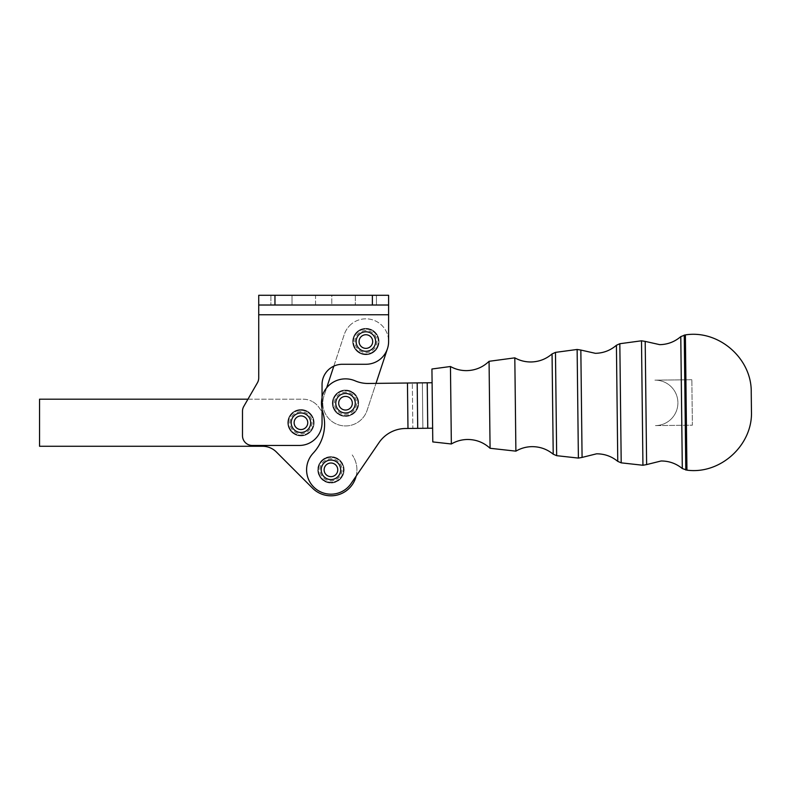 <?xml version="1.0" encoding="UTF-8"?>
<svg xmlns="http://www.w3.org/2000/svg" width="791" height="791" viewBox="0 0 791 791"><rect width="100%" height="100%" fill="white"/><g stroke="black" fill="none" stroke-linecap="round" stroke-linejoin="round"><path stroke-width="0.59" stroke-dasharray="3.96 2.97" d="M514.812 357.848L515.89 451.147M450.455 366.51L451.345 443.978M489.065 361.309L490.074 448.279M431.935 369.002L432.786 441.922M356.138 341.554A9.739 9.739 0 0 0 365.877 351.293A9.739 9.739 0 0 0 375.616 341.554A9.739 9.739 0 0 0 365.877 331.805A9.739 9.739 0 0 0 356.138 341.554A9.739 9.739 0 0 1 365.877 331.805A9.739 9.739 0 0 1 375.616 341.554A9.739 9.739 0 0 1 365.877 351.293A9.739 9.739 0 0 1 356.138 341.554A9.739 9.739 0 0 1 365.877 331.805A9.739 9.739 0 0 1 375.616 341.554A9.739 9.739 0 0 1 365.877 351.293A9.739 9.739 0 0 1 356.138 341.554M365.877 334.731A6.822 6.822 0 0 0 359.065 341.554A6.822 6.822 0 0 0 365.877 348.366A6.822 6.822 0 0 0 372.699 341.554A6.822 6.822 0 0 0 365.877 334.731M365.877 354.536A12.992 12.992 0 0 1 352.895 341.554A12.992 12.992 0 0 1 365.877 328.562A12.992 12.992 0 0 1 378.869 341.554A12.992 12.992 0 0 1 365.877 354.536M352.895 341.554A12.992 12.992 0 0 0 365.877 354.536A12.992 12.992 0 0 0 378.869 341.554A12.992 12.992 0 0 0 365.877 328.562A12.992 12.992 0 0 0 352.895 341.554L352.727 341.672A13.15 13.15 0 0 0 352.776 342.612A13.15 13.15 0 0 1 352.727 341.672L353.468 340.99A12.419 12.419 0 0 1 377.989 338.785A12.419 12.419 0 0 1 378.187 343.215L378.988 342.612A13.15 13.15 0 0 0 379.027 341.672A13.15 13.15 0 0 1 378.988 342.612L378.187 343.215A12.419 12.419 0 0 1 353.567 343.215A12.419 12.419 0 0 1 377.297 336.669A12.419 12.419 0 0 1 372.254 352.213L372.007 353.191A13.15 13.15 0 0 1 371.157 353.597A13.15 13.15 0 0 0 372.007 353.191L372.254 352.213A12.419 12.419 0 0 1 353.468 340.99L352.796 340.249A13.15 13.15 0 0 1 352.915 339.319A13.15 13.15 0 0 0 352.796 340.249L353.468 340.99L352.865 341.554M291.197 422.73A9.739 9.739 0 0 0 300.936 432.469A9.739 9.739 0 0 0 310.675 422.73A9.739 9.739 0 0 0 300.936 412.981A9.739 9.739 0 0 0 291.197 422.73A9.739 9.739 0 0 1 300.936 412.981A9.739 9.739 0 0 1 310.675 422.73A9.739 9.739 0 0 1 300.936 432.469A9.739 9.739 0 0 1 291.197 422.73A9.739 9.739 0 0 1 300.936 412.981A9.739 9.739 0 0 1 310.675 422.73A9.739 9.739 0 0 1 300.936 432.469A9.739 9.739 0 0 1 291.197 422.73M300.936 415.908A6.822 6.822 0 0 0 294.123 422.73A6.822 6.822 0 0 0 300.936 429.543A6.822 6.822 0 0 0 307.758 422.73A6.822 6.822 0 0 0 300.936 415.908M300.936 435.712A12.992 12.992 0 0 1 287.954 422.73A12.992 12.992 0 0 1 300.936 409.738A12.992 12.992 0 0 1 313.928 422.73A12.992 12.992 0 0 1 300.936 435.712M287.954 422.73A12.992 12.992 0 0 0 300.936 435.712A12.992 12.992 0 0 0 313.928 422.73A12.992 12.992 0 0 0 300.936 409.738A12.992 12.992 0 0 0 287.954 422.73M349.296 394.234A9.739 9.739 0 0 1 354.497 406.989A9.739 9.739 0 0 1 335.78 403.331A9.739 9.739 0 0 1 349.296 394.234A9.739 9.739 0 0 0 336.541 399.445A9.739 9.739 0 0 0 341.742 412.2A9.739 9.739 0 0 0 355.258 403.103A9.739 9.739 0 0 0 336.541 399.445A9.739 9.739 0 0 0 341.742 412.2A9.739 9.739 0 0 0 355.258 403.103A9.739 9.739 0 0 0 349.296 394.234M339.23 400.572A6.822 6.822 0 0 0 342.869 409.501A6.822 6.822 0 0 0 351.797 405.862A6.822 6.822 0 0 0 348.159 396.934A6.822 6.822 0 0 0 339.23 400.572M357.492 408.255A12.992 12.992 0 0 1 340.486 415.186A12.992 12.992 0 0 1 333.545 398.18A12.992 12.992 0 0 1 350.551 391.238A12.992 12.992 0 0 1 357.492 408.255M340.486 415.186A12.992 12.992 0 0 0 357.492 408.255A12.992 12.992 0 0 0 350.551 391.238A12.992 12.992 0 0 0 333.545 398.18A12.992 12.992 0 0 0 340.486 415.186M334.722 460.846A9.739 9.739 0 0 1 339.922 473.601A9.739 9.739 0 0 1 321.205 469.943A9.739 9.739 0 0 1 334.722 460.846A9.739 9.739 0 0 0 321.967 466.057A9.739 9.739 0 0 0 327.167 478.812A9.739 9.739 0 0 0 340.684 469.716A9.739 9.739 0 0 0 321.967 466.057A9.739 9.739 0 0 0 327.167 478.812A9.739 9.739 0 0 0 340.684 469.716A9.739 9.739 0 0 0 334.722 460.846M324.656 467.184A6.822 6.822 0 0 0 328.305 476.113A6.822 6.822 0 0 0 337.233 472.474A6.822 6.822 0 0 0 333.584 463.546A6.822 6.822 0 0 0 324.656 467.184M342.918 474.867A12.992 12.992 0 0 1 325.912 481.798A12.992 12.992 0 0 1 318.971 464.792A12.992 12.992 0 0 1 335.977 457.86A12.992 12.992 0 0 1 342.918 474.867M325.912 481.798A12.992 12.992 0 0 0 342.918 474.867A12.992 12.992 0 0 0 335.977 457.86A12.992 12.992 0 0 0 318.971 464.792A12.992 12.992 0 0 0 325.912 481.798M242.491 435.712L242.491 411.241L242.491 435.712A9.739 9.739 0 0 0 252.23 445.452A9.739 9.739 0 0 1 242.491 435.712L242.491 411.241A9.739 9.739 0 0 1 243.796 406.376A9.739 9.739 0 0 0 242.827 408.72A9.739 9.739 0 0 1 243.796 406.376L257.421 382.775A9.739 9.739 0 0 0 258.39 380.422A9.739 9.739 0 0 1 257.421 382.775L247.949 399.188L303.052 399.188A19.478 19.478 0 0 1 312.05 401.383A19.478 19.478 0 0 0 303.052 399.188L39.55 399.188L39.55 446.272L262.582 446.272A19.478 19.478 0 0 1 276.356 451.977L312.574 488.195A25.974 25.974 0 0 0 356.158 476.103A25.974 25.974 0 0 0 352.222 454.934A25.974 25.974 0 0 1 356.158 476.103L378.998 442.653A32.471 32.471 0 0 1 405.437 428.504L407.978 428.475L405.437 428.504A32.471 32.471 0 0 0 378.998 442.653L351.056 483.568A24.353 24.353 0 0 1 317.211 489.936A24.353 24.353 0 0 1 313.177 453.174A24.353 24.353 0 0 0 310.833 456.091A24.353 24.353 0 0 1 313.177 453.174A42.21 42.21 0 0 0 322.421 410.934A24.353 24.353 0 0 1 322.046 409.708L322.046 422.73A22.731 22.731 0 0 1 315.391 438.797A22.731 22.731 0 0 0 322.046 422.73L322.046 409.708A24.353 24.353 0 0 0 322.421 410.934A42.21 42.21 0 0 1 323.173 413.436L319.01 407.494A19.478 19.478 0 0 0 312.05 401.383A19.478 19.478 0 0 1 319.01 407.494L322.046 411.824L322.046 384.574A20.289 20.289 0 0 1 342.335 364.275A20.289 20.289 0 0 0 322.046 384.574L322.046 396.726A24.353 24.353 0 0 0 322.046 409.708M315.55 295.28L331.785 295.28L331.785 305.019L315.55 305.019L315.55 295.28L331.785 295.28L315.55 295.28L315.55 305.019L331.785 305.019L315.55 305.019L331.785 305.019L331.785 295.28L315.55 295.28M405.437 428.504L432.628 428.188L432.094 382.735L432.628 428.188L407.978 428.475L407.454 383.012L432.094 382.735L368.309 383.467A32.471 32.471 0 0 1 355.119 380.837A24.353 24.353 0 0 0 326.673 387.788L323.934 396.093A22.731 22.731 0 0 0 338.39 424.797A22.731 22.731 0 0 0 367.103 410.341L376.002 383.378L367.103 410.341A22.731 22.731 0 0 1 338.39 424.797A22.731 22.731 0 0 1 323.934 396.093L326.673 387.788A24.353 24.353 0 0 0 322.046 396.726A24.353 24.353 0 0 1 355.119 380.837A32.471 32.471 0 0 0 368.309 383.467L407.454 383.012L376.002 383.378L387.461 348.673A22.731 22.731 0 0 1 381.954 357.621A22.731 22.731 0 0 0 388.608 341.554L388.608 295.28L258.726 295.28L258.726 314.759L258.726 295.28L388.608 295.28L388.608 314.759L388.608 305.019L258.726 305.019L258.726 295.28L388.608 295.28L388.608 305.019L258.726 305.019L258.726 377.9A9.739 9.739 0 0 1 258.39 380.422A9.739 9.739 0 0 0 258.726 377.9L258.726 314.759L258.726 377.9M376.437 295.28L355.327 295.28L376.437 295.28L376.437 305.019L376.437 295.28L355.327 295.28L355.327 305.019L355.327 295.28L376.437 295.28L376.437 305.019L358.422 305.019L376.437 305.019L376.437 295.28M358.422 305.019L355.327 305.019L358.422 305.019L355.327 305.019L355.327 295.28L355.327 305.019L376.437 305.019L358.422 305.019M292.008 295.28L270.908 295.28L292.008 295.28L292.008 305.019L292.008 295.28L270.908 295.28L270.908 305.019L270.908 295.28L292.008 295.28L292.008 305.019L273.993 305.019L292.008 305.019L292.008 295.28M273.993 305.019L270.908 305.019L273.993 305.019L270.908 305.019L270.908 295.28L270.908 305.019L292.008 305.019L273.993 305.019M365.877 364.275A22.731 22.731 0 0 0 381.954 357.621A22.731 22.731 0 0 1 365.877 364.275L342.335 364.275A20.289 20.289 0 0 0 333.822 366.154L344.293 334.425A22.731 22.731 0 0 1 349.81 325.477A22.731 22.731 0 0 0 344.293 334.425L333.822 366.154A20.289 20.289 0 0 0 327.988 370.228M349.81 325.477A22.731 22.731 0 0 1 388.608 341.554A22.731 22.731 0 0 0 349.81 325.477M258.726 314.759L388.608 314.759L258.726 314.759L388.608 314.759L388.608 341.554M299.314 445.452A22.731 22.731 0 0 0 315.391 438.797A22.731 22.731 0 0 1 299.314 445.452L252.23 445.452M247.949 399.188L257.421 382.775M388.608 305.019L258.726 305.019M242.827 408.72A9.739 9.739 0 0 0 242.491 411.241A9.739 9.739 0 0 1 242.827 408.72M351.056 483.568A24.353 24.353 0 0 1 317.211 489.936A24.353 24.353 0 0 1 310.833 456.091A24.353 24.353 0 0 0 317.211 489.936A24.353 24.353 0 0 0 351.056 483.568L356.158 476.103L351.056 483.568M322.046 396.726L322.046 384.574M313.177 453.174A42.21 42.21 0 0 0 323.173 413.436A42.21 42.21 0 0 1 313.177 453.174M356.158 476.103L378.998 442.653M376.002 383.378L368.309 383.467A32.471 32.471 0 0 1 355.119 380.837A24.353 24.353 0 0 0 322.421 410.934A42.21 42.21 0 0 1 323.173 413.436M322.046 422.73L322.046 411.824M412.843 428.415L407.978 428.475L407.454 383.012L432.094 382.735L432.628 428.188L412.843 428.415L412.319 382.963L412.843 428.415M326.673 387.788L333.822 366.154M655.442 425.607L692.372 425.182L691.848 379.729L692.372 425.182L655.442 425.607A22.731 22.731 0 0 0 677.907 402.619A22.731 22.731 0 0 0 654.908 380.155L691.848 379.729L654.908 380.155A22.731 22.731 0 0 1 677.907 402.619A22.731 22.731 0 0 1 655.442 425.607M352.776 342.612L353.567 343.215L352.776 342.612M356.069 341.554A9.808 9.808 0 0 1 365.877 331.745A9.808 9.808 0 0 1 375.685 341.554A9.808 9.808 0 0 0 365.877 331.745A9.808 9.808 0 0 0 356.069 341.554A9.808 9.808 0 0 0 365.877 351.352A9.808 9.808 0 0 0 375.685 341.554A9.808 9.808 0 0 1 365.877 351.352A9.808 9.808 0 0 1 356.069 341.554M361.754 354.042A13.15 13.15 0 0 0 378.365 345.677A13.15 13.15 0 0 0 370 329.066A13.15 13.15 0 0 1 378.365 345.677A13.15 13.15 0 0 1 361.754 354.042A13.15 13.15 0 0 1 353.389 337.431A13.15 13.15 0 0 1 370 329.066A13.15 13.15 0 0 0 353.389 337.431A13.15 13.15 0 0 0 361.754 354.042M369.832 354.091A13.15 13.15 0 0 1 368.922 354.348A13.15 13.15 0 0 0 369.832 354.091L370.247 353.181L371.157 353.597L370.247 353.181L369.832 354.091M366.589 354.684A13.15 13.15 0 0 0 367.528 354.595A13.15 13.15 0 0 1 366.589 354.684L365.877 353.973L366.589 354.684M365.165 354.684A13.15 13.15 0 0 1 364.236 354.595A13.15 13.15 0 0 0 365.165 354.684L365.877 353.973L365.165 354.684M361.932 354.091A13.15 13.15 0 0 0 362.832 354.348A13.15 13.15 0 0 1 361.932 354.091L361.517 353.181L360.597 353.597A13.15 13.15 0 0 1 359.757 353.191A13.15 13.15 0 0 0 360.597 353.597L361.517 353.181L361.932 354.091M370.939 329.412A13.15 13.15 0 0 0 370.059 329.086A13.15 13.15 0 0 1 370.939 329.412L371.266 330.361L372.215 330.025A13.15 13.15 0 0 1 373.026 330.509A13.15 13.15 0 0 0 372.215 330.025L371.266 330.361L370.939 329.412M374.875 331.963A13.15 13.15 0 0 0 374.173 331.35A13.15 13.15 0 0 1 374.875 331.963L374.855 332.971L375.863 332.991A13.15 13.15 0 0 1 376.447 333.723A13.15 13.15 0 0 0 375.863 332.991L374.855 332.971L374.875 331.963M377.673 335.74A13.15 13.15 0 0 0 377.228 334.909A13.15 13.15 0 0 1 377.673 335.74L377.297 336.669L378.236 337.045A13.15 13.15 0 0 1 378.523 337.935A13.15 13.15 0 0 0 378.236 337.045L377.297 336.669L377.673 335.74M378.968 340.249A13.15 13.15 0 0 0 378.84 339.319A13.15 13.15 0 0 1 378.968 340.249L378.286 340.99L378.899 341.554L378.286 340.99L378.968 340.249M378.592 344.935A13.15 13.15 0 0 0 378.8 344.016A13.15 13.15 0 0 1 378.592 344.935L377.693 345.39L378.147 346.28A13.15 13.15 0 0 1 377.782 347.15A13.15 13.15 0 0 0 378.147 346.28L377.693 345.39L378.592 344.935M376.585 349.177A13.15 13.15 0 0 0 377.109 348.396A13.15 13.15 0 0 1 376.585 349.177L375.587 349.296L375.705 350.294A13.15 13.15 0 0 1 375.053 350.967A13.15 13.15 0 0 0 375.705 350.294L375.587 349.296L376.585 349.177M373.223 352.46A13.15 13.15 0 0 0 373.985 351.906A13.15 13.15 0 0 1 373.223 352.46L372.254 352.213L373.223 352.46M368.685 328.7A13.15 13.15 0 0 0 367.766 328.532A13.15 13.15 0 0 1 368.685 328.7L369.179 329.58L370.059 329.086L369.179 329.58L368.685 328.7M366.352 328.403A13.15 13.15 0 0 0 365.412 328.403A13.15 13.15 0 0 1 366.352 328.403L366.994 329.185L367.766 328.532L366.994 329.185L366.352 328.403M363.998 328.532A13.15 13.15 0 0 0 363.069 328.7A13.15 13.15 0 0 1 363.998 328.532L364.77 329.185L365.412 328.403L364.77 329.185L363.998 328.532M361.705 329.086A13.15 13.15 0 0 0 360.825 329.412A13.15 13.15 0 0 1 361.705 329.086L362.575 329.58L363.069 328.7L362.575 329.58L361.705 329.086M359.539 330.025A13.15 13.15 0 0 0 358.738 330.509A13.15 13.15 0 0 1 359.539 330.025L360.488 330.361L360.825 329.412L360.488 330.361L359.539 330.025M357.581 331.35A13.15 13.15 0 0 0 356.879 331.963A13.15 13.15 0 0 1 357.581 331.35L358.58 331.498L358.738 330.509L358.58 331.498L357.581 331.35M355.901 332.991A13.15 13.15 0 0 0 355.317 333.723A13.15 13.15 0 0 1 355.901 332.991L356.899 332.971L356.879 331.963L356.899 332.971L355.901 332.991M354.526 334.909A13.15 13.15 0 0 0 354.081 335.74A13.15 13.15 0 0 1 354.526 334.909L355.515 334.712L355.317 333.723L355.515 334.712L354.526 334.909M353.528 337.045A13.15 13.15 0 0 0 353.231 337.935A13.15 13.15 0 0 1 353.528 337.045L354.457 336.669L354.081 335.74L354.457 336.669L353.528 337.045M352.964 344.016A13.15 13.15 0 0 0 353.172 344.935A13.15 13.15 0 0 1 352.964 344.016L353.567 343.215L352.964 344.016M353.607 346.28A13.15 13.15 0 0 0 353.982 347.15A13.15 13.15 0 0 1 353.607 346.28L354.071 345.39L353.172 344.935L354.071 345.39L353.607 346.28M354.655 348.396A13.15 13.15 0 0 0 355.169 349.177A13.15 13.15 0 0 1 354.655 348.396L354.941 347.437L353.982 347.15L354.941 347.437L354.655 348.396M356.059 350.294A13.15 13.15 0 0 0 356.701 350.967A13.15 13.15 0 0 1 356.059 350.294L356.168 349.296L355.169 349.177L356.168 349.296L356.059 350.294M357.779 351.906A13.15 13.15 0 0 0 358.531 352.46A13.15 13.15 0 0 1 357.779 351.906L357.71 350.907L356.701 350.967L357.71 350.907L357.779 351.906M368.102 353.775L368.922 354.348L368.102 353.775L367.528 354.595L368.102 353.775M363.662 353.775L364.236 354.595L363.662 353.775L362.832 354.348L363.662 353.775M374.054 350.907L373.985 351.906L374.054 350.907L375.053 350.967L374.054 350.907M376.813 347.437L377.109 348.396L376.813 347.437L377.782 347.15L376.813 347.437M378.187 343.215L378.8 344.016L378.187 343.215M377.989 338.785L378.84 339.319L377.989 338.785L378.523 337.935L377.989 338.785M376.249 334.712L377.228 334.909L376.249 334.712L376.447 333.723L376.249 334.712M373.184 331.498L374.173 331.35L373.184 331.498L373.026 330.509L373.184 331.498M353.775 338.785L353.231 337.935L353.775 338.785L352.915 339.319L353.775 338.785M359.51 352.213L358.531 352.46L359.51 352.213L359.757 353.191L359.51 352.213M300.086 410.331A12.419 12.419 0 0 1 301.757 410.331L301.094 409.58A13.15 13.15 0 0 0 300.165 409.6A13.15 13.15 0 0 1 301.094 409.58L301.757 410.331A12.419 12.419 0 0 1 303.447 434.892A12.419 12.419 0 0 1 295.29 411.666A12.419 12.419 0 0 1 311.14 415.641L312.129 415.819A13.15 13.15 0 0 1 312.593 416.639A13.15 13.15 0 0 0 312.129 415.819L311.14 415.641A12.419 12.419 0 0 1 292.986 432.272A12.419 12.419 0 0 1 300.086 410.331M301.826 435.712L301.954 435.841A13.15 13.15 0 0 0 302.894 435.732A13.15 13.15 0 0 1 301.954 435.841L301.233 435.139L300.54 435.871A13.15 13.15 0 0 1 299.601 435.811A13.15 13.15 0 0 0 300.54 435.871L301.233 435.139L301.826 435.712M302.894 435.732L303.447 434.892L302.894 435.732M301.608 432.509A9.808 9.808 0 0 1 291.157 423.393A9.808 9.808 0 0 1 300.264 412.942A9.808 9.808 0 0 0 291.157 423.393A9.808 9.808 0 0 0 301.608 432.509A9.808 9.808 0 0 0 310.725 422.058A9.808 9.808 0 0 0 300.264 412.942A9.808 9.808 0 0 1 310.725 422.058A9.808 9.808 0 0 1 301.608 432.509M287.786 422.73A13.15 13.15 0 0 1 300.936 409.58A13.15 13.15 0 0 1 314.086 422.73A13.15 13.15 0 0 0 314.086 422.542A13.15 13.15 0 0 1 314.086 422.73A13.15 13.15 0 0 0 300.936 409.58A13.15 13.15 0 0 0 287.786 422.73A13.15 13.15 0 0 0 300.936 435.881A13.15 13.15 0 0 0 314.086 422.73A13.15 13.15 0 0 1 300.936 435.881A13.15 13.15 0 0 1 287.786 422.73M313.187 417.935A13.15 13.15 0 0 1 313.493 418.815A13.15 13.15 0 0 0 313.187 417.935L312.237 417.579L312.593 416.639L312.237 417.579L313.187 417.935M313.987 421.119A13.15 13.15 0 0 0 313.839 420.189A13.15 13.15 0 0 1 313.987 421.119L313.325 421.88L313.987 421.119M287.934 420.802A13.15 13.15 0 0 0 287.825 421.732A13.15 13.15 0 0 1 287.934 420.802L288.764 420.248L288.211 419.408A13.15 13.15 0 0 1 288.478 418.508A13.15 13.15 0 0 0 288.211 419.408L288.764 420.248L287.934 420.802M289.437 416.353A13.15 13.15 0 0 0 289.012 417.193A13.15 13.15 0 0 1 289.437 416.353L290.416 416.135L290.188 415.146A13.15 13.15 0 0 1 290.762 414.405A13.15 13.15 0 0 0 290.188 415.146L290.416 416.135L289.437 416.353M292.403 412.724A13.15 13.15 0 0 0 291.711 413.357A13.15 13.15 0 0 1 292.403 412.724L293.402 412.853L293.54 411.854A13.15 13.15 0 0 1 294.331 411.36A13.15 13.15 0 0 0 293.54 411.854L293.402 412.853L292.403 412.724M296.467 410.361A13.15 13.15 0 0 0 295.597 410.707A13.15 13.15 0 0 1 296.467 410.361L297.357 410.836L297.831 409.946A13.15 13.15 0 0 1 298.751 409.758A13.15 13.15 0 0 0 297.831 409.946L297.357 410.836L296.467 410.361M303.447 409.817A13.15 13.15 0 0 0 302.518 409.669A13.15 13.15 0 0 1 303.447 409.817L303.962 410.677L304.822 410.163A13.15 13.15 0 0 1 305.712 410.47A13.15 13.15 0 0 0 304.822 410.163L303.962 410.677L303.447 409.817M307.818 411.518A13.15 13.15 0 0 0 307.007 411.063A13.15 13.15 0 0 1 307.818 411.518L307.996 412.507L308.994 412.329A13.15 13.15 0 0 1 309.706 412.932A13.15 13.15 0 0 0 308.994 412.329L307.996 412.507L307.818 411.518M311.318 414.652A13.15 13.15 0 0 0 310.715 413.93A13.15 13.15 0 0 1 311.318 414.652L311.14 415.641L311.318 414.652M314.067 423.472A13.15 13.15 0 0 0 314.086 422.73A13.15 13.15 0 0 1 314.067 423.472L313.285 424.105L314.067 423.472M287.795 423.155A13.15 13.15 0 0 0 287.855 424.095A13.15 13.15 0 0 1 287.795 423.155L288.517 422.463L287.825 421.732L288.517 422.463L287.795 423.155M288.082 425.499A13.15 13.15 0 0 0 288.31 426.408A13.15 13.15 0 0 1 288.082 425.499L288.675 424.688L287.855 424.095L288.675 424.688L288.082 425.499M288.784 427.753A13.15 13.15 0 0 0 289.17 428.603A13.15 13.15 0 0 1 288.784 427.753L289.219 426.843L288.31 426.408L289.219 426.843L288.784 427.753M289.872 429.839A13.15 13.15 0 0 0 290.416 430.611A13.15 13.15 0 0 1 289.872 429.839L290.139 428.87L289.17 428.603L290.139 428.87L289.872 429.839M291.325 431.698A13.15 13.15 0 0 0 291.988 432.361A13.15 13.15 0 0 1 291.325 431.698L291.414 430.7L290.416 430.611L291.414 430.7L291.325 431.698M293.085 433.27A13.15 13.15 0 0 0 293.847 433.804A13.15 13.15 0 0 1 293.085 433.27L292.986 432.272L291.988 432.361L292.986 432.272L293.085 433.27M295.092 434.506A13.15 13.15 0 0 0 295.943 434.892A13.15 13.15 0 0 1 295.092 434.506L294.825 433.537L293.847 433.804L294.825 433.537L295.092 434.506M297.287 435.357A13.15 13.15 0 0 0 298.197 435.584A13.15 13.15 0 0 1 297.287 435.357L296.852 434.457L295.943 434.892L296.852 434.457L297.287 435.357M304.288 435.445A13.15 13.15 0 0 0 305.178 435.179A13.15 13.15 0 0 1 304.288 435.445L303.447 434.892L304.288 435.445M306.503 434.645A13.15 13.15 0 0 0 307.333 434.219A13.15 13.15 0 0 1 306.503 434.645L305.573 434.249L305.178 435.179L305.573 434.249L306.503 434.645M308.539 433.458A13.15 13.15 0 0 0 309.281 432.895A13.15 13.15 0 0 1 308.539 433.458L307.561 433.241L307.333 434.219L307.561 433.241L308.539 433.458M310.329 431.926A13.15 13.15 0 0 0 310.962 431.233A13.15 13.15 0 0 1 310.329 431.926L309.33 431.886L309.281 432.895L309.33 431.886L310.329 431.926M311.822 430.106A13.15 13.15 0 0 0 312.326 429.305A13.15 13.15 0 0 1 311.822 430.106L310.823 430.245L310.962 431.233L310.823 430.245L311.822 430.106M312.969 428.04A13.15 13.15 0 0 0 313.315 427.17A13.15 13.15 0 0 1 312.969 428.04L312.01 428.356L312.326 429.305L312.01 428.356L312.969 428.04M313.72 425.805A13.15 13.15 0 0 0 313.908 424.886A13.15 13.15 0 0 1 313.72 425.805L312.84 426.29L313.315 427.17L312.84 426.29L313.72 425.805M313.325 421.88L314.086 422.542L313.325 421.88M312.979 419.675L313.493 418.815L312.979 419.675L313.839 420.189L312.979 419.675M309.716 413.93L310.715 413.93L309.716 413.93L309.706 412.932L309.716 413.93M306.058 411.409L307.007 411.063L306.058 411.409L305.712 410.47L306.058 411.409M301.757 410.331L302.518 409.669L301.757 410.331M299.532 410.391L300.046 409.738L299.532 410.391L298.751 409.758L299.532 410.391M295.29 411.666L295.597 410.707L295.29 411.666L294.331 411.36L295.29 411.666M291.76 414.355L291.711 413.357L291.76 414.355L290.762 414.405L291.76 414.355M289.407 418.113L289.012 417.193L289.407 418.113L288.478 418.508L289.407 418.113M299.008 435.001L298.197 435.584L299.008 435.001L299.601 435.811L299.008 435.001M313.285 424.105L313.908 424.886L313.285 424.105M350.334 391.763A12.419 12.419 0 0 1 351.827 392.514L351.57 391.545A13.15 13.15 0 0 0 350.729 391.14A13.15 13.15 0 0 1 351.57 391.545L351.827 392.514A12.419 12.419 0 0 1 342.285 415.206A12.419 12.419 0 0 1 345.44 390.794A12.419 12.419 0 0 1 357.809 401.472L358.62 402.085A13.15 13.15 0 0 1 358.669 403.015A13.15 13.15 0 0 0 358.62 402.085L357.809 401.472A12.419 12.419 0 0 1 334.128 408.166A12.419 12.419 0 0 1 350.334 391.763M340.466 415.216L340.535 415.384A13.15 13.15 0 0 0 341.396 415.7A13.15 13.15 0 0 1 340.535 415.384L340.189 414.435L339.25 414.771A13.15 13.15 0 0 1 338.439 414.296A13.15 13.15 0 0 0 339.25 414.771L340.189 414.435L340.466 415.216M341.405 415.71A13.15 13.15 0 0 1 341.396 415.7L342.285 415.206L341.405 415.71A13.15 13.15 0 0 0 341.405 415.71A13.15 13.15 0 0 0 358.007 407.335A13.15 13.15 0 0 0 349.642 390.724A13.15 13.15 0 0 1 358.007 407.335A13.15 13.15 0 0 1 341.396 415.7A13.15 13.15 0 0 1 333.031 399.089A13.15 13.15 0 0 1 349.642 390.724A13.15 13.15 0 0 0 333.031 399.089A13.15 13.15 0 0 0 341.396 415.7M341.712 412.259A9.808 9.808 0 0 1 336.472 399.415A9.808 9.808 0 0 1 349.315 394.175A9.808 9.808 0 0 0 336.472 399.415A9.808 9.808 0 0 0 341.712 412.259A9.808 9.808 0 0 0 354.556 407.019A9.808 9.808 0 0 0 349.315 394.175A9.808 9.808 0 0 1 354.556 407.019A9.808 9.808 0 0 1 341.712 412.259M358.61 404.438A13.15 13.15 0 0 1 358.491 405.368A13.15 13.15 0 0 0 358.61 404.438L357.928 403.697L358.669 403.015L357.928 403.697L358.61 404.438M357.898 407.652A13.15 13.15 0 0 0 358.185 406.762A13.15 13.15 0 0 1 357.898 407.652L356.968 408.027L357.898 407.652M357.344 408.957A13.15 13.15 0 0 1 356.909 409.787A13.15 13.15 0 0 0 357.344 408.957L356.968 408.027L357.344 408.957M355.545 411.715A13.15 13.15 0 0 0 356.128 410.984A13.15 13.15 0 0 1 355.545 411.715L354.546 411.745L354.576 412.754A13.15 13.15 0 0 1 353.874 413.377A13.15 13.15 0 0 0 354.576 412.754L354.546 411.745L355.545 411.715M351.926 414.702A13.15 13.15 0 0 0 352.727 414.217A13.15 13.15 0 0 1 351.926 414.702L350.967 414.375L350.64 415.324A13.15 13.15 0 0 1 349.77 415.661A13.15 13.15 0 0 0 350.64 415.324L350.967 414.375L351.926 414.702M347.476 416.224A13.15 13.15 0 0 0 348.396 416.046A13.15 13.15 0 0 1 347.476 416.224L346.705 415.582L346.062 416.353A13.15 13.15 0 0 1 345.123 416.363A13.15 13.15 0 0 0 346.062 416.353L346.705 415.582L347.476 416.224M342.78 416.076A13.15 13.15 0 0 0 343.709 416.244A13.15 13.15 0 0 1 342.78 416.076L342.285 415.206L342.78 416.076M353.557 392.811A13.15 13.15 0 0 0 352.796 392.267A13.15 13.15 0 0 1 353.557 392.811L353.636 393.819L354.635 393.74A13.15 13.15 0 0 1 355.288 394.412A13.15 13.15 0 0 0 354.635 393.74L353.636 393.819L353.557 392.811M356.701 396.301A13.15 13.15 0 0 0 356.177 395.52A13.15 13.15 0 0 1 356.701 396.301L356.415 397.27L357.384 397.547A13.15 13.15 0 0 1 357.759 398.407A13.15 13.15 0 0 0 357.384 397.547L356.415 397.27L356.701 396.301M358.422 400.671A13.15 13.15 0 0 0 358.204 399.762A13.15 13.15 0 0 1 358.422 400.671L357.809 401.472L358.422 400.671M349.395 390.645A13.15 13.15 0 0 0 348.485 390.408A13.15 13.15 0 0 1 349.395 390.645L349.81 391.565L350.561 391.219L349.81 391.565L349.395 390.645M347.081 390.161A13.15 13.15 0 0 0 346.151 390.082A13.15 13.15 0 0 1 347.081 390.161L347.664 390.981L348.485 390.408L347.664 390.981L347.081 390.161M344.728 390.092A13.15 13.15 0 0 0 343.798 390.181A13.15 13.15 0 0 1 344.728 390.092L345.44 390.794L346.151 390.082L345.44 390.794L344.728 390.092M342.394 390.438A13.15 13.15 0 0 0 341.494 390.695A13.15 13.15 0 0 1 342.394 390.438L343.225 391.011L343.798 390.181L343.225 391.011L342.394 390.438M340.17 391.199A13.15 13.15 0 0 0 339.319 391.614A13.15 13.15 0 0 1 340.17 391.199L341.079 391.614L341.494 390.695L341.079 391.614L340.17 391.199M338.103 392.356A13.15 13.15 0 0 0 337.352 392.909A13.15 13.15 0 0 1 338.103 392.356L339.082 392.593L339.319 391.614L339.082 392.593L338.103 392.356M336.284 393.849A13.15 13.15 0 0 0 335.641 394.531A13.15 13.15 0 0 1 336.284 393.849L337.292 393.908L337.352 392.909L337.292 393.908L336.284 393.849M334.761 395.648A13.15 13.15 0 0 0 334.247 396.429A13.15 13.15 0 0 1 334.761 395.648L335.76 395.53L335.641 394.531L335.76 395.53L334.761 395.648M333.584 397.695A13.15 13.15 0 0 0 333.219 398.555A13.15 13.15 0 0 1 333.584 397.695L334.544 397.398L334.247 396.429L334.544 397.398L333.584 397.695M332.784 399.91A13.15 13.15 0 0 0 332.586 400.829A13.15 13.15 0 0 1 332.784 399.91L333.683 399.445L333.219 398.555L333.683 399.445L332.784 399.91M332.398 402.233A13.15 13.15 0 0 0 332.368 403.173A13.15 13.15 0 0 1 332.398 402.233L333.199 401.62L332.586 400.829L333.199 401.62L332.398 402.233M332.438 404.596A13.15 13.15 0 0 0 332.566 405.516A13.15 13.15 0 0 1 332.438 404.596L333.11 403.845L332.368 403.173L333.11 403.845L332.438 404.596M332.892 406.91A13.15 13.15 0 0 0 333.189 407.8A13.15 13.15 0 0 1 332.892 406.91L333.426 406.05L332.566 405.516L333.426 406.05L332.892 406.91M333.753 409.105A13.15 13.15 0 0 0 334.207 409.926A13.15 13.15 0 0 1 333.753 409.105L334.128 408.166L333.189 407.8L334.128 408.166L333.753 409.105M334.998 411.102A13.15 13.15 0 0 0 335.582 411.834A13.15 13.15 0 0 1 334.998 411.102L335.186 410.124L334.207 409.926L335.186 410.124L334.998 411.102M336.57 412.862A13.15 13.15 0 0 0 337.282 413.466A13.15 13.15 0 0 1 336.57 412.862L336.59 411.854L335.582 411.834L336.59 411.854L336.57 412.862M357.641 405.912L358.491 405.368L357.641 405.912L358.185 406.762L357.641 405.912M355.92 409.995L356.909 409.787L355.92 409.995L356.128 410.984L355.92 409.995M357.305 399.307L358.204 399.762L357.305 399.307L357.759 398.407L357.305 399.307M355.179 395.411L356.177 395.52L355.179 395.411L355.288 394.412L355.179 395.411M351.827 392.514L352.796 392.267L351.827 392.514M338.271 413.307L337.282 413.466L338.271 413.307L338.439 414.296L338.271 413.307M344.481 415.591L343.709 416.244L344.481 415.591L345.123 416.363L344.481 415.591M348.89 415.166L348.396 416.046L348.89 415.166L349.77 415.661L348.89 415.166M352.875 413.218L352.727 414.217L352.875 413.218L353.874 413.377L352.875 413.218M324.27 459.353A12.419 12.419 0 0 1 325.734 458.553L324.794 458.207A13.15 13.15 0 0 0 323.984 458.671A13.15 13.15 0 0 1 324.794 458.207L325.734 458.553A12.419 12.419 0 0 1 338.963 479.316A12.419 12.419 0 0 1 320.691 462.824A12.419 12.419 0 0 1 336.511 458.731L337.47 458.414A13.15 13.15 0 0 1 338.261 458.909A13.15 13.15 0 0 0 337.47 458.414L336.511 458.731A12.419 12.419 0 0 1 328.532 482.016A12.419 12.419 0 0 1 324.27 459.353M337.945 480.809L338.113 480.859A13.15 13.15 0 0 0 338.884 480.315A13.15 13.15 0 0 1 338.113 480.859L337.144 480.592L336.887 481.561A13.15 13.15 0 0 1 336.027 481.956A13.15 13.15 0 0 0 336.887 481.561L337.144 480.592L337.945 480.809M338.884 480.315L338.963 479.316L338.884 480.315M336.215 478.1A9.808 9.808 0 0 1 322.679 475.094A9.808 9.808 0 0 1 325.674 461.558A9.808 9.808 0 0 0 322.679 475.094A9.808 9.808 0 0 0 336.215 478.1A9.808 9.808 0 0 0 339.22 464.564A9.808 9.808 0 0 0 325.674 461.558A9.808 9.808 0 0 1 339.22 464.564A9.808 9.808 0 0 1 336.215 478.1M317.794 469.735A13.15 13.15 0 0 0 317.794 469.834A13.15 13.15 0 0 1 317.794 469.735L318.546 469.073L317.883 468.321A13.15 13.15 0 0 1 318.022 467.392A13.15 13.15 0 0 0 317.883 468.321L318.546 469.073L317.794 469.735M344.095 469.834A13.15 13.15 0 0 0 330.945 456.684A13.15 13.15 0 0 0 317.794 469.834A13.15 13.15 0 0 0 330.945 482.985A13.15 13.15 0 0 0 344.095 469.834A13.15 13.15 0 0 0 330.945 456.684A13.15 13.15 0 0 0 317.794 469.834A13.15 13.15 0 0 0 330.945 482.985A13.15 13.15 0 0 0 344.095 469.834M339.408 459.759A13.15 13.15 0 0 1 340.1 460.392A13.15 13.15 0 0 0 339.408 459.759L338.41 459.897L338.261 458.909L338.41 459.897L339.408 459.759M341.643 462.171A13.15 13.15 0 0 0 341.069 461.43A13.15 13.15 0 0 1 341.643 462.171L341.425 463.16L341.643 462.171M342.404 463.378A13.15 13.15 0 0 1 342.829 464.208A13.15 13.15 0 0 0 342.404 463.378L341.425 463.16L342.404 463.378M343.65 466.423A13.15 13.15 0 0 0 343.373 465.523A13.15 13.15 0 0 1 343.65 466.423L343.096 467.263L343.937 467.807A13.15 13.15 0 0 1 344.055 468.737A13.15 13.15 0 0 0 343.937 467.807L343.096 467.263L343.65 466.423M318.664 465.128A13.15 13.15 0 0 0 318.358 466.008A13.15 13.15 0 0 1 318.664 465.128L319.604 464.762L319.248 463.823A13.15 13.15 0 0 1 319.702 463.012A13.15 13.15 0 0 0 319.248 463.823L319.604 464.762L318.664 465.128M321.106 461.113A13.15 13.15 0 0 0 320.503 461.835A13.15 13.15 0 0 1 321.106 461.113L322.105 461.104L322.105 460.095A13.15 13.15 0 0 1 322.817 459.492A13.15 13.15 0 0 0 322.105 460.095L322.105 461.104L321.106 461.113M326.97 457.297A13.15 13.15 0 0 0 326.09 457.613A13.15 13.15 0 0 1 326.97 457.297L327.84 457.801L328.344 456.941A13.15 13.15 0 0 1 329.274 456.783A13.15 13.15 0 0 0 328.344 456.941L327.84 457.801L326.97 457.297M331.627 456.694A13.15 13.15 0 0 0 330.687 456.684A13.15 13.15 0 0 1 331.627 456.694L332.26 457.475L333.041 456.842A13.15 13.15 0 0 1 333.96 457.03A13.15 13.15 0 0 0 333.041 456.842L332.26 457.475L331.627 456.694M336.195 457.771A13.15 13.15 0 0 0 335.325 457.425A13.15 13.15 0 0 1 336.195 457.771L336.511 458.731L336.195 457.771M317.824 470.675A13.15 13.15 0 0 1 317.794 469.834A13.15 13.15 0 0 0 317.824 470.675L318.615 471.298L317.824 470.675M317.992 472.089A13.15 13.15 0 0 0 318.19 473.008A13.15 13.15 0 0 1 317.992 472.089L318.615 471.298L317.992 472.089M318.605 474.363A13.15 13.15 0 0 0 318.961 475.233A13.15 13.15 0 0 1 318.605 474.363L319.07 473.473L318.19 473.008L319.07 473.473L318.605 474.363M319.613 476.498A13.15 13.15 0 0 0 320.118 477.289A13.15 13.15 0 0 1 319.613 476.498L319.92 475.539L318.961 475.233L319.92 475.539L319.613 476.498M320.988 478.417A13.15 13.15 0 0 0 321.621 479.099A13.15 13.15 0 0 1 320.988 478.417L321.116 477.418L320.118 477.289L321.116 477.418L320.988 478.417M322.679 480.058A13.15 13.15 0 0 0 323.43 480.621A13.15 13.15 0 0 1 322.679 480.058L322.629 479.049L321.621 479.099L322.629 479.049L322.679 480.058M324.636 481.363A13.15 13.15 0 0 0 325.477 481.788A13.15 13.15 0 0 1 324.636 481.363L324.409 480.384L323.43 480.621L324.409 480.384L324.636 481.363M326.802 482.312A13.15 13.15 0 0 0 327.692 482.569A13.15 13.15 0 0 1 326.802 482.312L326.396 481.383L325.477 481.788L326.396 481.383L326.802 482.312M329.096 482.846A13.15 13.15 0 0 0 330.025 482.945A13.15 13.15 0 0 1 329.096 482.846L328.532 482.016L327.692 482.569L328.532 482.016L329.096 482.846M331.449 482.975A13.15 13.15 0 0 0 332.378 482.905A13.15 13.15 0 0 1 331.449 482.975L330.747 482.243L330.025 482.945L330.747 482.243L331.449 482.975M333.782 482.668A13.15 13.15 0 0 0 334.692 482.431A13.15 13.15 0 0 1 333.782 482.668L332.971 482.085L332.378 482.905L332.971 482.085L333.782 482.668M339.972 479.395A13.15 13.15 0 0 0 340.624 478.733A13.15 13.15 0 0 1 339.972 479.395L338.963 479.316L339.972 479.395M341.534 477.635A13.15 13.15 0 0 0 342.058 476.854A13.15 13.15 0 0 1 341.534 477.635L340.535 477.724L340.624 478.733L340.535 477.724L341.534 477.635M342.75 475.618A13.15 13.15 0 0 0 343.136 474.758A13.15 13.15 0 0 1 342.75 475.618L341.791 475.895L342.058 476.854L341.791 475.895L342.75 475.618M343.601 473.413A13.15 13.15 0 0 0 343.818 472.504A13.15 13.15 0 0 1 343.601 473.413L342.691 473.858L343.136 474.758L342.691 473.858L343.601 473.413M344.036 471.1A13.15 13.15 0 0 0 344.095 470.161A13.15 13.15 0 0 1 344.036 471.1L343.225 471.693L343.818 472.504L343.225 471.693L344.036 471.1M340.061 461.39L340.1 460.392L340.061 461.39L341.069 461.43L340.061 461.39M342.444 465.138L342.829 464.208L342.444 465.138L343.373 465.523L342.444 465.138M334.445 457.91L335.325 457.425L334.445 457.91L333.96 457.03L334.445 457.91M330.035 457.445L330.687 456.684L330.035 457.445L329.274 456.783L330.035 457.445M325.734 458.553L326.09 457.613L325.734 458.553M323.806 459.67L323.954 458.849L323.806 459.67L322.817 459.492L323.806 459.67M320.691 462.824L320.503 461.835L320.691 462.824L319.702 463.012L320.691 462.824M318.882 466.868L318.358 466.008L318.882 466.868L318.022 467.392L318.882 466.868M335.127 481.531L334.692 482.431L335.127 481.531L336.027 481.956L335.127 481.531M343.363 469.468L344.095 470.161L343.363 469.468L344.055 468.737L343.363 469.468M580.841 350.057L582.077 457.416M645.199 341.396L646.623 464.584M555.47 352.381L556.666 455.675M553.216 454.202L552.059 353.933M578.389 458.088L577.133 349.464M619.828 343.719L621.202 462.844M617.761 461.371L616.416 345.272M642.935 465.256L641.501 340.802M684.245 335.048L685.807 470.032M682.307 468.549L680.784 336.61M685.382 334.9L686.944 470.151M365.877 330.509A11.044 11.044 0 0 0 354.843 341.554A11.044 11.044 0 0 0 365.877 352.588A11.044 11.044 0 0 0 376.921 341.554A11.044 11.044 0 0 0 365.877 330.509M300.936 411.686A11.044 11.044 0 0 0 289.901 422.73A11.044 11.044 0 0 0 300.936 433.765A11.044 11.044 0 0 0 311.98 422.73A11.044 11.044 0 0 0 300.936 411.686M335.335 398.941A11.044 11.044 0 0 0 341.237 413.396A11.044 11.044 0 0 0 355.693 407.494A11.044 11.044 0 0 0 349.8 393.038A11.044 11.044 0 0 0 335.335 398.941M320.77 465.553A11.044 11.044 0 0 0 326.663 480.008A11.044 11.044 0 0 0 341.119 474.106A11.044 11.044 0 0 0 335.226 459.65A11.044 11.044 0 0 0 320.77 465.553M274.961 295.28L274.961 305.019M372.373 305.019L372.373 295.28M407.454 383.012L407.978 428.475M422.354 382.844L422.878 428.297L422.354 382.844M417.193 382.903L417.717 428.356M427.753 428.247L427.229 382.785M751.232 392.198L751.45 411.34"/><path stroke-width="1.19" d="M515.356 404.498L514.812 357.848L489.065 361.309L490.074 448.279L515.89 451.147L515.356 404.498M450.9 405.249L450.455 366.51L431.935 369.002L432.786 441.922L451.345 443.978L450.9 405.249M577.133 349.464L555.47 352.381L552.059 353.933L552.632 404.072L553.216 454.202L556.666 455.675L578.389 458.088L577.133 349.464L580.841 350.057L582.077 457.416L578.389 458.088M641.501 340.802L619.828 343.719L616.416 345.272L617.761 461.371L621.202 462.844L642.935 465.256L641.501 340.802L645.199 341.396L646.623 464.584L642.935 465.256M685.382 334.9L680.784 336.61L682.307 468.549L686.944 470.151L685.382 334.9C718.712 329.62 751.855 358.461 751.232 392.198L751.45 411.34C752.864 445.056 720.393 474.659 686.944 470.151M356.138 341.554A9.739 9.739 0 0 0 365.877 351.293A9.739 9.739 0 0 0 375.616 341.554A9.739 9.739 0 0 0 365.877 331.805A9.739 9.739 0 0 0 356.138 341.554M365.877 334.731A6.822 6.822 0 0 1 372.699 341.554A6.822 6.822 0 0 1 365.877 348.366A6.822 6.822 0 0 1 359.065 341.554A6.822 6.822 0 0 1 365.877 334.731M291.197 422.73A9.739 9.739 0 0 0 300.936 432.469A9.739 9.739 0 0 0 310.675 422.73A9.739 9.739 0 0 0 300.936 412.981A9.739 9.739 0 0 0 291.197 422.73M300.936 415.908A6.822 6.822 0 0 1 307.758 422.73A6.822 6.822 0 0 1 300.936 429.543A6.822 6.822 0 0 1 294.123 422.73A6.822 6.822 0 0 1 300.936 415.908M341.742 412.2A9.739 9.739 0 0 0 354.497 406.989A9.739 9.739 0 0 0 349.296 394.234A9.739 9.739 0 0 0 336.541 399.445A9.739 9.739 0 0 0 341.742 412.2M339.23 400.572A6.822 6.822 0 0 1 348.159 396.934A6.822 6.822 0 0 1 351.797 405.862A6.822 6.822 0 0 1 342.869 409.501A6.822 6.822 0 0 1 339.23 400.572M327.167 478.812A9.739 9.739 0 0 0 339.922 473.601A9.739 9.739 0 0 0 334.722 460.846A9.739 9.739 0 0 0 321.967 466.057A9.739 9.739 0 0 0 327.167 478.812M324.656 467.184A6.822 6.822 0 0 1 333.584 463.546A6.822 6.822 0 0 1 337.233 472.474A6.822 6.822 0 0 1 328.305 476.113A6.822 6.822 0 0 1 324.656 467.184M378.998 442.653A32.471 32.471 0 0 1 405.437 428.504A32.471 32.471 0 0 0 378.998 442.653L351.056 483.568A24.353 24.353 0 0 1 317.211 489.936A24.353 24.353 0 0 1 313.177 453.174A42.21 42.21 0 0 0 322.421 410.934A24.353 24.353 0 0 1 322.046 409.708M356.158 476.103A25.974 25.974 0 0 1 312.574 488.195L276.356 451.977A19.478 19.478 0 0 0 262.582 446.272L39.55 446.272L39.55 399.188L247.949 399.188M257.421 382.775A9.739 9.739 0 0 0 258.39 380.422A9.739 9.739 0 0 1 257.421 382.775L243.796 406.376A9.739 9.739 0 0 0 242.491 411.241L242.491 435.712A9.739 9.739 0 0 0 245.348 442.604A9.739 9.739 0 0 1 242.491 435.712M372.373 295.28L388.608 295.28L388.608 341.554L388.608 314.759L258.726 314.759L258.726 295.28L372.373 295.28L372.373 305.019L258.726 305.019M388.608 305.019L372.373 305.019M365.877 364.275A22.731 22.731 0 0 0 381.954 357.621A22.731 22.731 0 0 1 365.877 364.275L342.335 364.275A20.289 20.289 0 0 0 322.046 384.574A20.289 20.289 0 0 1 327.988 370.228M376.002 383.378L387.461 348.673A22.731 22.731 0 0 1 381.954 357.621A22.731 22.731 0 0 0 388.608 341.554M258.726 377.9A9.739 9.739 0 0 1 258.39 380.422A9.739 9.739 0 0 0 258.726 377.9L258.726 314.759M299.314 445.452A22.731 22.731 0 0 0 315.391 438.797A22.731 22.731 0 0 1 299.314 445.452L252.23 445.452A9.739 9.739 0 0 1 245.348 442.604A9.739 9.739 0 0 0 252.23 445.452M322.046 422.73A22.731 22.731 0 0 1 315.391 438.797A22.731 22.731 0 0 0 322.046 422.73L322.046 384.574M322.046 411.824L323.173 413.436M432.628 428.188L405.437 428.504M322.046 396.726A24.353 24.353 0 0 1 355.119 380.837A32.471 32.471 0 0 0 368.309 383.467L432.094 382.735M333.822 366.154L326.673 387.788M556.666 455.675L555.47 352.381M621.202 462.844L619.828 343.719M685.807 470.032L684.245 335.048M274.961 295.28L274.961 305.019M407.978 428.475L407.454 383.012M417.193 382.903L417.717 428.356M427.753 428.247L427.229 382.785M680.784 336.61C674.733 341.791 667.723 344.481 659.753 344.658L645.199 341.396M616.416 345.272C610.365 350.453 603.355 353.132 595.396 353.32L580.841 350.057M552.059 353.933C546.008 359.114 538.997 361.794 531.038 361.971C525.264 362.011 519.855 360.637 514.812 357.848M489.065 361.309C482.807 367.311 475.342 370.415 466.67 370.633C460.906 370.672 455.497 369.298 450.455 366.51M490.074 448.279C483.677 442.436 476.142 439.499 467.471 439.48C461.697 439.578 456.328 441.071 451.345 443.978M553.216 454.202C547.046 449.159 539.976 446.648 532.017 446.648C526.242 446.747 520.873 448.24 515.89 451.147M617.761 461.371C611.591 456.328 604.522 453.816 596.552 453.816L582.077 457.416M682.307 468.549C676.137 463.506 669.067 460.985 661.098 460.985L646.623 464.584"/></g></svg>
